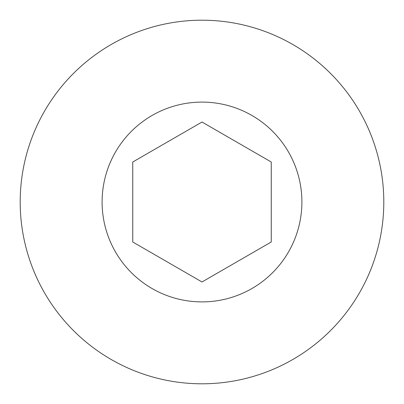<?xml version="1.0" encoding="UTF-8"?>
<svg xmlns="http://www.w3.org/2000/svg" width="404" height="404" viewBox="0 0 404 404"><rect width="100%" height="100%" fill="white"/><g stroke="black" fill="none" stroke-linecap="round" stroke-linejoin="round"><path stroke-width="0.61" d="M202 20.2A181.8 181.8 0 0 1 383.8 202A181.8 181.8 0 0 1 202 383.8A181.8 181.8 0 0 1 20.2 202A181.8 181.8 0 0 1 202 20.2M202 301.899A99.899 99.899 0 0 0 301.899 202A99.899 99.899 0 0 0 202 102.101A99.899 99.899 0 0 0 102.101 202A99.899 99.899 0 0 0 202 301.899M132.744 162.014L202 122.028L271.256 162.014L271.256 241.986L202 281.972L132.744 241.986L132.744 162.014"/></g></svg>
